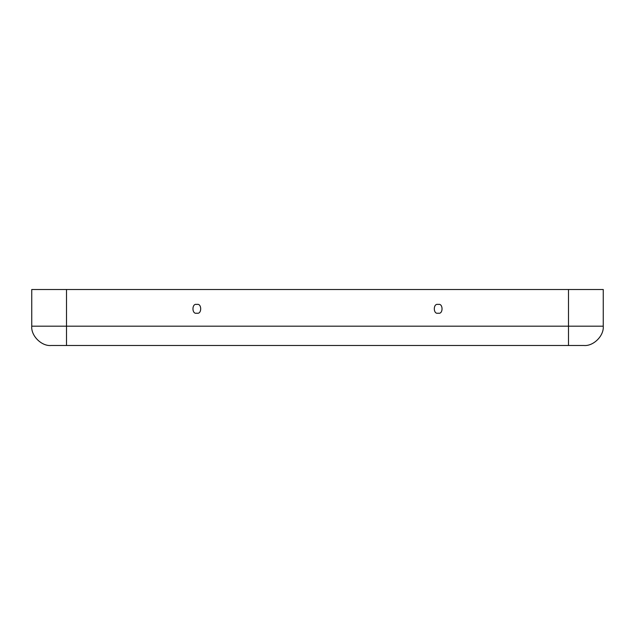 <?xml version="1.0" encoding="UTF-8"?>
<svg xmlns="http://www.w3.org/2000/svg" width="635" height="635" viewBox="0 0 635 635"><rect width="100%" height="100%" fill="white"/><g stroke="black" fill="none" stroke-linecap="round" stroke-linejoin="round"><path stroke-width="0.95" d="M438.174 313.158C443.333 314.698 443.333 302.927 438.174 304.467C433.014 302.927 433.014 314.698 438.174 313.158C433.014 314.698 433.014 302.927 438.174 304.467C443.333 302.927 443.333 314.698 438.174 313.158M196.826 313.158C201.986 314.698 201.986 302.927 196.826 304.467C191.667 302.927 191.667 314.698 196.826 313.158C191.667 314.698 191.667 302.927 196.826 304.467C201.986 302.927 201.986 314.698 196.826 313.158M66.5 345.496L51.054 345.496C41.505 346.361 30.885 335.74 31.75 326.192L31.75 289.504L603.25 289.504L603.25 326.192C604.115 335.74 593.495 346.361 583.946 345.496L66.5 345.496L66.5 289.504L31.75 289.504L31.75 326.192L66.5 326.192L31.75 326.192C30.885 335.74 41.505 346.361 51.054 345.496L568.5 345.496L568.5 289.504L66.5 289.504L66.5 326.192L568.5 326.192L66.5 326.192L66.5 345.496M603.25 289.504L568.5 289.504L568.5 326.192L603.25 326.192L603.25 289.504M603.25 326.192L568.5 326.192L568.5 345.496L583.946 345.496C593.495 346.361 604.115 335.74 603.25 326.192"/></g></svg>
